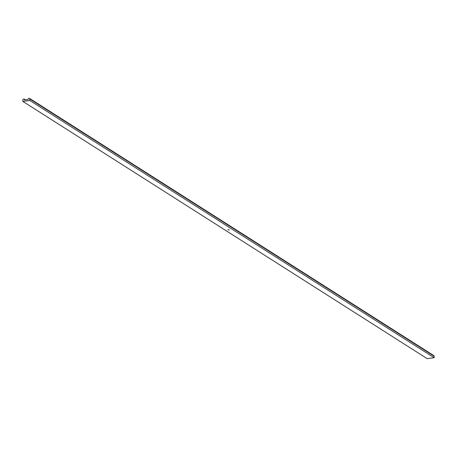 <?xml version="1.0" encoding="UTF-8"?>
<svg xmlns="http://www.w3.org/2000/svg" width="457" height="457" viewBox="0 0 457 457"><rect width="100%" height="100%" fill="white"/><g stroke="black" fill="none" stroke-linecap="round" stroke-linejoin="round"><path stroke-width="0.69" d="M29.785 100.471L22.85 101.414L22.867 99.946A0.925 0.794 122.5 0 1 24.529 99.717L24.529 100.014L28.134 99.523L28.14 99.226A0.925 0.794 122.5 0 1 29.802 98.998L29.785 100.471L434.133 357.722L427.198 358.665L22.85 101.414M228.26 229.648L227.974 229.654M229.334 229.951L228.62 229.74L229.208 229.985M228.854 230.002L228.511 229.808M29.465 98.335L433.813 355.586A0.925 0.794 122.5 0 1 434.15 356.249L434.133 357.722M434.15 356.249L29.802 98.998M24.529 99.717L24.912 99.963M25.501 99.883L24.198 99.055"/></g></svg>
